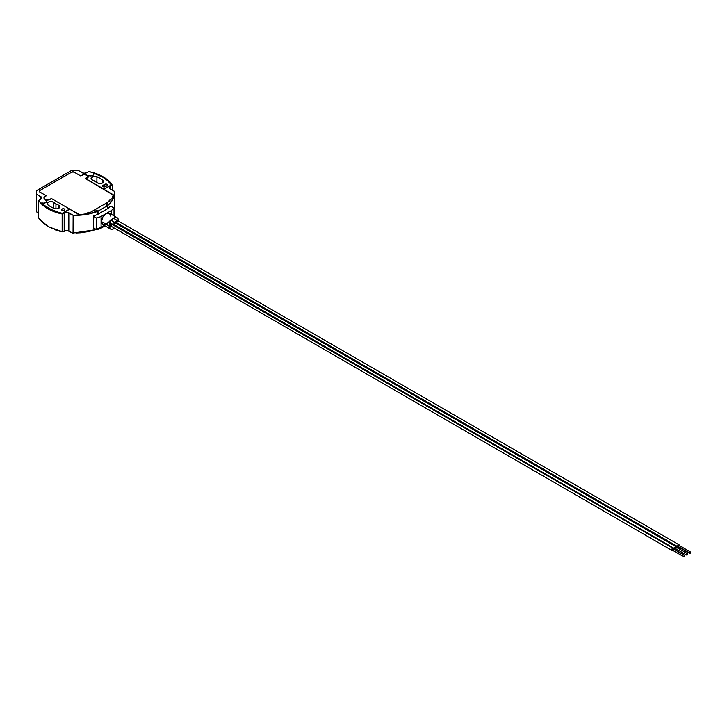<?xml version="1.0" encoding="UTF-8"?>
<svg xmlns="http://www.w3.org/2000/svg" width="727" height="727" viewBox="0 0 727 727"><rect width="100%" height="100%" fill="white"/><g stroke="black" fill="none" stroke-linecap="round" stroke-linejoin="round"><path stroke-width="1.09" d="M64.421 208.985L64.421 210.33L64.876 209.476L63.894 208.785L62.349 208.867L61.613 209.658A1.645 0.945 180 0 1 62.631 208.785A1.645 0.945 180 0 1 64.421 208.985A1.645 0.945 180 0 1 64.903 209.658A1.645 0.945 180 0 1 63.894 210.539A1.645 0.945 180 0 1 62.095 210.33A1.645 0.945 180 0 1 61.613 209.658L62.349 210.448L63.894 210.539L64.421 208.985M45.71 199.934A3.29 1.899 180 0 1 46.673 201.27A3.29 1.899 180 0 1 45.029 202.924A3.29 1.899 180 0 1 41.73 202.915L41.73 203.115A38.213 22.055 0 0 0 62.268 213.456L53.071 210.63L43.502 204.841L41.73 202.915L44.02 203.133L45.992 202.433L46.673 201.152L45.71 199.934A3.29 1.899 0 0 0 45.692 199.916L49.172 199.807L51.526 198.589L69.592 209.022L51.526 198.589L50.127 199.398A4.108 2.372 180 0 1 45.692 199.916L45.71 199.934A3.29 1.899 180 0 1 45.71 199.934M46.673 201.37A3.29 1.899 0 0 0 45.71 200.134A3.29 1.899 0 0 0 45.692 200.116A3.29 1.899 0 0 1 45.71 200.134L46.673 201.352M105.388 186.685A1.645 0.945 180 0 1 103.061 186.685L102.707 185.649L105.051 184.213L107.133 184.331L107.487 185.367L105.133 186.803L103.307 186.803L103.061 185.34L104.806 184.331L104.806 186.894L104.806 184.331A1.645 0.945 180 0 1 106.596 184.131A1.645 0.945 180 0 1 107.605 185.003A1.645 0.945 180 0 1 107.133 185.676L105.388 186.685M93.856 174.135A3.29 1.899 0 0 0 93.401 173.28L93.401 173.071A3.29 1.899 180 0 1 93.856 174.035L93.401 173.071A38.213 22.055 180 0 1 102.48 176.952L93.401 173.071L93.856 174.062L93.001 175.307L90.93 175.925L88.221 175.361L88.031 177.37L85.922 178.733L113.203 194.727L112.276 198.544L109.132 200.416L110.068 200.952L106.26 203.151L107.651 203.96L105.906 204.959L107.305 205.768L110.904 202.297L113.148 198.798L114.357 195.136L114.502 191.41L109.304 187.957L109.795 186.53L112.24 185.067L108.468 180.641L103.116 176.788L96.446 173.698L88.767 171.517A39.113 22.582 180 0 1 103.116 176.788A39.113 22.582 180 0 1 112.24 185.067L112.24 190.101L112.24 185.067L110.204 186.248L110.204 188.929L110.204 186.248A3.29 1.899 180 0 0 109.241 187.584A3.29 1.899 180 0 0 110.204 188.929L114.502 191.41A39.113 22.582 180 0 1 114.575 192.755A39.113 22.582 180 0 1 107.705 205.541L107.705 208.622A39.113 22.582 0 0 0 110.013 206.423L111.067 206.332L114.021 208.04A43.965 25.381 180 0 1 111.195 210.63L106.142 213.547A6.57 3.799 120 0 0 101.489 221.599L109.159 226.033A6.57 3.799 -60 0 1 112.031 219.418A6.57 3.799 -60 0 1 117.092 217.655A6.57 3.799 -60 0 1 118.456 220.663A6.57 3.799 -60 0 1 118.437 221.144M48.391 226.497A0.818 0.473 -60 0 1 47.809 226.161A39.113 22.582 180 0 1 38.685 217.882L38.885 218.254M93.856 174.035A3.29 1.899 180 0 1 91.811 175.789A3.29 1.899 180 0 1 88.221 175.361A4.108 2.372 180 0 1 88.521 176.252A4.108 2.372 180 0 1 87.313 177.924L85.922 178.933L85.341 178.597L86.731 177.788A3.29 1.899 180 0 0 87.694 176.452A3.29 1.899 180 0 1 86.731 177.788L87.685 176.588L87.04 175.316L85.104 174.598L82.833 174.789A3.29 1.899 180 0 1 87.694 176.452A3.29 1.899 180 0 0 85.668 174.698A3.29 1.899 180 0 0 82.087 175.107L80.688 175.916L82.087 175.107L80.688 175.916L74.072 172.09A1.645 0.945 180 0 0 71.746 172.09L74.072 172.09A1.645 0.945 180 0 0 71.746 172.09L39.667 190.61A1.645 0.945 180 0 0 39.194 191.274L39.667 190.61A1.645 0.945 180 0 0 39.194 191.274A1.645 0.945 180 0 0 39.667 191.946L39.194 191.274A1.645 0.945 180 0 0 39.667 191.946L46.292 195.772L39.667 191.946L46.292 195.772L44.901 196.581A3.29 1.899 180 0 0 43.938 197.917L43.938 197.917A3.29 1.899 180 0 1 44.338 197.008L43.974 198.189L44.901 199.262A3.29 1.899 180 0 1 43.938 197.917A3.29 1.899 180 0 0 44.901 199.262L49.054 199.498L44.901 199.262A3.29 1.899 180 0 0 49.545 199.262L51.353 198.689L49.545 199.262A3.29 1.899 180 0 1 44.901 199.262L44.002 197.553L46.292 195.772L39.467 191.801L39.467 190.747L71.991 171.972L73.818 171.972L80.688 175.916L83.769 174.589L86.731 175.107L87.631 176.825L85.341 178.597L103.988 189.165L111.322 184.931L107.651 180.669L102.48 176.952A38.213 22.055 180 0 1 111.322 184.931L103.988 189.365L112.958 194.545A1.645 0.945 180 0 1 113.439 195.218A1.645 0.945 180 0 1 113.412 195.399L112.44 198.28A1.645 0.945 180 0 1 111.985 198.771L109.132 200.416L110.068 200.952L106.26 203.151L107.651 203.96L105.906 204.959L107.305 205.768L107.305 208.858L107.705 205.541L107.305 208.858L107.305 205.768L98.009 211.139L96.609 210.33L94.864 211.339L93.474 210.53L89.666 212.729L88.739 212.193L85.495 214.011L80.043 214.665L69.592 209.222L62.268 213.456L59.06 212.475L50.345 209.176L45.537 206.268L41.73 202.915A38.213 22.055 180 0 0 62.268 213.256L69.592 209.022L62.268 213.456L69.592 209.022L78.561 214.401A1.645 0.945 180 0 0 80.043 214.665L78.561 214.401A1.645 0.945 180 0 0 80.043 214.665L85.041 214.101A1.645 0.945 180 0 0 85.886 213.838A1.645 0.945 180 0 1 85.822 213.874L80.043 214.665L85.822 213.874A1.645 0.945 180 0 0 85.886 213.838L88.739 212.193L85.886 213.838L88.739 212.193L89.666 212.729L88.739 212.193L89.666 212.729L106.26 203.151L93.474 210.53L94.864 211.339L96.609 210.33L98.009 211.139L96.609 210.33L94.864 211.339L96.609 210.33L98.009 211.139L98.009 214.22L98.009 211.139L98.009 214.22L107.305 208.858L107.305 205.768L105.906 204.959L107.651 203.96L105.906 204.959L107.305 205.768L98.009 211.139L98.009 214.22L107.705 208.622A39.113 22.582 180 0 0 110.013 206.423L111.067 206.332L114.021 208.04L114.021 215.883L114.021 208.04A43.965 25.381 180 0 1 111.195 210.63L111.195 214.247L111.195 210.63L101.089 216.473A43.965 25.381 180 0 1 96.591 218.1L93.629 216.392L93.792 215.792A39.113 22.582 0 0 0 97.6 214.456L97.609 211.366A39.113 22.582 180 0 1 73.136 215.292L85.94 214.51L97.609 211.366L97.6 214.456A39.113 22.582 180 0 1 93.792 215.792L93.438 227.796L96.591 229.777A43.965 25.381 0 0 0 101.089 228.142L105.024 225.87L101.089 228.142L101.089 216.473L106.142 213.547L102.852 217.019L101.489 221.599L102.852 224.616L106.142 224.289M92.456 179.987A3.617 2.09 180 0 1 92.129 179.823A3.617 2.09 180 0 1 91.075 178.342A3.617 2.09 180 0 1 93.101 176.47A3.617 2.09 180 0 1 96.909 176.697L96.909 182.513L96.909 176.697A34.841 20.111 180 0 1 102.916 180.169A3.617 2.09 180 0 1 103.679 181.45A3.617 2.09 180 0 1 101.453 183.386A3.617 2.09 180 0 1 97.509 182.931A3.617 2.09 180 0 1 97.218 182.741L92.456 179.987A27.608 15.939 180 0 1 97.218 182.741A3.617 2.09 180 0 0 97.509 182.931L99.953 183.54L102.462 183.013L102.916 180.169L102.916 182.741L103.543 182.032L103.279 180.496L100.099 178.333L96.337 176.488L93.683 176.343L91.111 178.015L92.129 179.823A3.617 2.09 180 0 0 92.456 179.987M54.016 208.404A34.841 20.111 180 0 1 50.826 206.777A34.841 20.111 180 0 1 48.009 204.932A3.617 2.09 180 0 1 47.246 203.651A3.617 2.09 180 0 1 49.681 201.679A3.617 2.09 180 0 1 53.707 202.37L53.707 208.258L53.707 202.37L53.216 202.07L51.299 201.579L48.627 202.006L47.273 203.396L48.009 204.932A34.841 20.111 0 0 0 50.826 206.777A34.841 20.111 0 0 0 54.016 208.404L56.679 208.831L59.087 208.04L59.823 206.504L58.469 205.114A27.608 15.939 180 0 1 55.943 203.824A27.608 15.939 180 0 1 53.707 202.37A27.608 15.939 180 0 0 55.943 203.824L55.943 208.84L55.943 203.824A27.608 15.939 180 0 0 58.469 205.114A3.617 2.09 180 0 1 59.85 206.759A3.617 2.09 180 0 1 57.824 208.631A3.617 2.09 180 0 1 54.016 208.404M88.521 176.452L88.221 175.561L88.676 175.789M36.45 211.721L38.685 213.52L36.423 211.539A39.113 22.582 180 0 1 36.35 210.194A39.113 22.582 0 0 0 36.423 211.539L36.423 194.1A39.113 22.582 180 0 1 36.35 192.755A39.113 22.582 180 0 1 36.514 190.683L71.882 170.263A39.113 22.582 180 0 1 77.789 170.209L82.087 172.69A3.29 1.899 180 0 0 86.731 172.69L88.767 171.517L86.24 172.926L83.769 173.217L77.789 170.209A39.113 22.582 0 0 0 71.882 170.263L36.514 190.683A39.113 22.582 0 0 0 36.423 194.1L41.621 197.553L41.13 198.971L38.685 200.434L40.358 202.715L47.809 208.722L58.215 213.02L62.159 213.983L64.685 212.575L67.157 212.293L73.136 215.292L73.054 232.976M36.423 211.539L36.423 194.1L40.721 196.581L40.721 199.262L38.685 200.434L38.685 217.882A39.113 22.582 0 0 0 47.809 226.161A39.113 22.582 0 0 0 62.159 231.431L62.159 213.983L64.194 212.811L64.194 230.932L62.804 231.731L67.157 230.404L72.246 232.894L68.838 230.932L68.838 212.811L73.136 215.292L73.136 232.74A39.113 22.582 0 0 0 95.982 229.423M76.408 232.967L80.552 232.776M62.595 231.813L62.159 213.983A39.113 22.582 180 0 1 38.685 200.434L38.685 217.882M114.021 213.974A39.113 22.582 0 0 0 114.575 210.194L114.575 192.755M64.194 212.811A3.29 1.899 180 0 1 68.838 212.811L68.838 230.932A3.29 1.899 0 0 0 64.194 230.932L64.194 212.811M40.721 196.581A3.29 1.899 180 0 1 41.684 197.917A3.29 1.899 180 0 1 40.721 199.262L40.721 196.581M58.469 208.404L58.469 205.114L58.469 208.404M62.186 231.622L62.159 231.431A39.113 22.582 180 0 1 47.809 226.161A0.818 0.473 120 0 0 47.973 226.542L38.749 218.136M110.858 219.808A39.113 22.582 180 0 1 73.136 232.74L72.809 233.067M114.502 208.858A39.113 22.582 180 0 1 114.575 210.348M55.234 229.841A38.295 22.11 0 0 0 62.204 231.804L54.816 229.687M103.988 189.365L111.322 184.931L103.988 189.365M88.512 176.352A4.108 2.372 0 0 0 88.221 175.561M103.061 185.34L103.061 186.685A1.645 0.945 180 0 1 102.58 186.012A1.645 0.945 180 0 1 103.061 185.34M116.056 222.807A1.318 0.763 -60 0 1 115.784 222.208L677.519 546.522A1.318 0.763 -60 0 1 678.091 545.195A1.318 0.763 -60 0 1 679.109 544.841A1.318 0.763 -60 0 1 679.381 545.45L679.309 545.895M111.831 224.489A1.318 0.763 -60 0 1 111.258 225.806A1.318 0.763 -60 0 1 110.25 226.161A1.318 0.763 -60 0 1 109.977 225.561L671.984 550.475A1.318 0.763 -60 0 1 671.821 549.294A1.318 0.763 -60 0 1 672.838 548.176L111.104 223.861L673.175 548.149L673.547 549.049M114.739 222.807A1.318 0.763 -60 0 1 114.166 224.134A1.318 0.763 -60 0 1 113.148 224.489A1.318 0.763 -60 0 1 112.885 223.88L674.883 548.803A1.318 0.763 -60 0 1 674.729 547.613A1.318 0.763 -60 0 1 675.746 546.495L114.012 222.18L676.074 546.477L676.455 547.367M110.786 216.237L109.432 213.229A6.57 3.799 120 0 0 106.142 213.547L109.432 213.229L117.092 217.655L118.101 218.809L118.365 221.762M93.447 227.742L96.591 229.777A43.965 25.381 0 0 0 101.089 228.142L101.089 216.473A43.965 25.381 180 0 1 96.591 218.1L96.591 229.777L96.591 218.1L93.629 216.392L93.629 228.069L93.438 216.128M101.489 221.599A6.57 3.799 120 0 0 102.852 224.616L110.522 229.041A6.57 3.799 -60 0 1 109.159 226.033L101.489 221.599M114.221 228.46A6.57 3.799 -60 0 1 110.522 229.041L109.159 226.033L110.522 221.444L113.812 217.982L117.092 217.655M114.721 228.087L112.031 229.332L110.522 229.041M117.647 221.135L116.711 220.599L115.784 222.208A1.318 0.763 -60 0 1 116.356 220.881A1.318 0.763 -60 0 1 117.374 220.526A1.318 0.763 -60 0 1 117.647 221.135M111.767 224.116L110.549 224.234L109.977 225.561A1.318 0.763 -60 0 1 110.549 224.234A1.318 0.763 -60 0 1 111.558 223.889M114.466 222.208L113.457 222.562L112.885 223.88A1.318 0.763 -60 0 1 113.457 222.562A1.318 0.763 -60 0 1 114.466 222.208M94.864 211.339L93.474 210.53L94.864 211.339M106.26 203.151L107.651 203.96L106.26 203.151M678.037 546.695A0.818 0.473 120 0 1 677.864 546.322L678.445 545.314L679.027 545.65A0.818 0.473 120 0 0 677.864 546.322L689.487 553.029A0.818 0.473 -60 0 1 690.65 552.356A0.818 0.473 -60 0 1 689.487 553.029L678.445 546.649A0.818 0.473 120 0 1 678.037 546.695L689.659 553.401L690.477 552.929L690.477 551.984L689.659 552.456L689.659 553.401M678.8 546.768L677.791 547.122A1.318 0.763 -60 0 1 677.519 546.522L115.784 222.208L677.519 546.522L678.445 544.914L679.381 545.45A1.318 0.763 -60 0 1 679.372 545.568M678.555 546.995A1.318 0.763 -60 0 1 677.791 547.122M676.11 547.186A0.818 0.473 120 0 0 675.129 548.376A0.818 0.473 120 0 0 675.419 548.385L674.974 547.84L675.665 546.931L687.288 553.638L676.037 547.013M687.042 555.101A0.818 0.473 -60 0 1 687.578 553.656A0.818 0.473 -60 0 1 687.042 555.101L687.497 553.629L686.597 554.556L687.042 555.101M675.71 548.621L675.347 548.821A1.318 0.763 -60 0 1 674.883 548.803M675.647 548.667A1.318 0.763 -60 0 1 675.347 548.821L674.638 547.958L675.746 546.495A1.318 0.763 -60 0 1 676.201 546.522A1.318 0.763 -60 0 1 676.464 547.249M673.202 548.867A0.818 0.473 120 0 0 672.23 550.048A0.818 0.473 120 0 0 672.511 550.066L672.075 549.521L672.766 548.612L684.389 555.319L673.129 548.694M684.134 556.773A0.818 0.473 -60 0 1 684.67 555.337A0.818 0.473 -60 0 1 684.134 556.773L684.589 555.301L683.689 556.228L684.134 556.773M672.802 550.303L672.439 550.503A1.318 0.763 -60 0 1 671.984 550.475M672.739 550.348A1.318 0.763 -60 0 1 672.439 550.503L671.73 549.63L672.838 548.176A1.318 0.763 -60 0 1 673.293 548.194A1.318 0.763 -60 0 1 673.566 548.921M85.341 178.597L113.439 195.163L112.276 198.544L109.132 200.416L110.068 200.952L89.666 212.729L110.068 200.952L109.132 200.416L111.985 198.771A1.645 0.945 180 0 0 112.44 198.28L113.412 195.399A1.645 0.945 180 0 0 113.439 195.218A1.645 0.945 180 0 0 112.958 194.545L85.341 178.597M36.35 192.755L36.423 211.593M47.973 226.542L62.413 231.822M72.764 233.067L96.309 229.614M114.021 214.056L114.575 210.194M678.864 545.268L690.477 551.984M679.109 544.841L113.403 218.236M675.129 548.376L686.751 555.083M676.192 546.513L111.249 220.345M675.956 546.949L687.578 553.656M672.23 550.048L683.843 556.755M673.284 548.194L109.822 222.88M673.048 548.621L684.67 555.337"/></g></svg>
